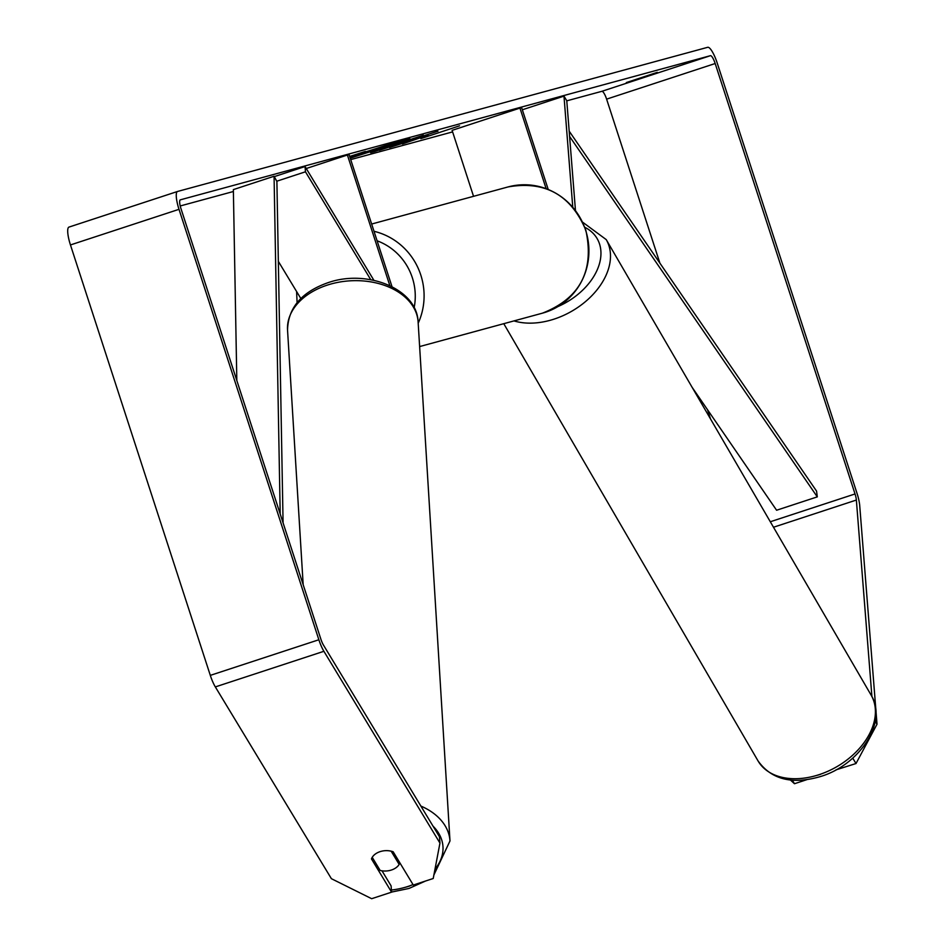 <?xml version="1.0" encoding="UTF-8"?>
<svg xmlns="http://www.w3.org/2000/svg" width="946" height="946" viewBox="0 0 946 946"><rect width="100%" height="100%" fill="white"/><g stroke="black" fill="none" stroke-linecap="round" stroke-linejoin="round"><path stroke-width="1.42" d="M548.207 189.436L521.636 107.631L519.957 108.092L546.114 188.621M473.544 196.33L452.105 130.359L519.957 108.092M522.334 109.783L563.982 96.125L566.772 100.737L575.452 210.355M563.982 96.125L572.756 207.056M350.174 157.947L409.523 138.069L349.831 156.859M657.387 72.594L626.323 82.574L657.304 72.345M391.585 892.161L371.672 898.7L331.396 878.692L215.333 686.914L323.899 651.297L439.949 843.075L433.221 878.503L413.296 885.042L393.169 851.778A14.698 10.217 175.5 0 0 380.079 851.648A14.698 10.217 175.5 0 0 371.459 858.909L391.585 892.161L391.088 885.846L381.995 870.817M428.124 135.266L389.504 147.505L414.75 139.511L402.452 143.981L428.065 135.089M379.24 149.764L423.181 135.29L374.557 151.573L370.584 152.649L379.098 149.35M439.949 843.075L439.452 836.761L323.39 644.971A8.821 2.093 -108.2 0 1 320.883 639.2L181.017 208.782A8.821 2.093 -108.2 0 1 180.296 199.854A8.821 2.093 -108.2 0 1 180.319 199.843L710.422 55.684A8.821 2.093 -108.2 0 1 715.176 63.524L855.03 493.954A8.821 2.093 -108.2 0 1 856.367 500.044L871.905 696.54M180.237 205.968L233.39 191.506M350.718 159.602L452.602 131.896M566.784 100.844L601.869 91.313A8.821 2.093 -108.2 0 1 606.611 99.141L659.906 263.165M420.852 138.624L459.543 125.818L420.852 138.624M349.701 156.457L365.369 151.431L349.724 156.563M350.233 158.112L408.956 139.168L350.257 158.183M408.956 139.168L410.02 138.932M380.233 149.906L436.898 131.506L379.393 150.272M436.898 131.506L437.951 131.269M423.122 134.521L423.051 135.763M393.276 144.23L394.127 145.542M323.899 651.297A17.643 4.174 -108.2 0 1 318.861 639.756L179.007 209.326A17.643 4.174 -108.2 0 1 177.541 191.47A17.643 4.174 -108.2 0 1 177.588 191.459L707.703 47.3A17.643 4.174 -108.2 0 1 717.186 62.98L857.041 493.41A17.643 4.174 -108.2 0 1 859.713 505.59L877.013 724.222L856.012 763.528L852.736 758.124M792.322 780.19L794.463 783.726L806.749 779.693M794.463 783.726L790.407 780.012M835.968 769.867L856.012 763.528M215.333 686.914A17.643 4.174 -108.2 0 1 210.308 675.373L70.453 244.943A17.643 4.174 -108.2 0 1 68.987 227.087A17.643 4.174 -108.2 0 1 69.034 227.075L177.493 191.482M707.537 409.748L710.529 418.972M875.239 721.278L877.013 724.222M385.01 145.483L389.929 144.643L350.103 157.722M349.925 157.166L385.057 145.637M350.02 157.462L352.515 156.61L349.985 157.355M386.808 147.044L403.646 141.604L386.748 146.878M391.053 145.152L379.937 148.581L391.053 145.152M396.031 141.888L395.936 143.118M373.611 149.858L362.685 153.181L373.528 149.622M278.337 261.356L300.84 298.534M389.835 285.621L347.395 155.014L349.074 154.565L392.011 286.685M306.256 168.518L347.395 155.014M276.752 181.218L305.463 171.794L370.773 279.709M274.269 176.63L305.05 166.531L305.463 171.794M305.05 166.531L373.906 280.323M372.216 857.336L380.15 870.45A14.698 10.17 176.5 0 0 391.254 870.072A14.698 10.17 176.5 0 0 399.165 864.419L391.183 851.223A14.698 10.17 176.5 0 0 385.199 850.679M398.976 861.38L399.165 864.419M280.193 513.985L274.068 176.252L233.355 189.614L236.819 380.493M283.079 522.89L276.894 181.466L274.068 176.252M692.153 387.363L776.595 510.237L817.297 496.875L816.564 491.104L569.185 131.151M817.297 496.875L569.598 136.461M513.962 320.907A65.416 44.592 -30.2 0 0 553.386 319.346A65.416 44.592 -30.2 0 0 606.22 239.598L871.148 695.168A65.416 44.592 149.8 0 1 818.314 774.916A65.416 44.592 149.8 0 1 758.053 760.927L503.78 323.686M584.817 227.3A58.061 39.578 149.8 0 1 598.783 265.861A58.061 39.578 149.8 0 1 558.069 306.504M816.315 775.519A58.061 39.578 -30.2 0 0 820.596 774.289M601.869 91.313L710.422 55.684M773.497 527.241L856.367 500.044M770.304 521.754L855.03 493.954M606.611 99.141L715.176 63.524M210.308 675.373L318.861 639.756M70.453 244.943L179.007 209.326M374.013 231.297A65.416 63.548 74.8 0 1 420.804 275.061A65.416 63.548 74.8 0 1 418.191 323.201M414.147 307.663A58.061 56.405 -105.2 0 0 412.338 277.746A58.061 56.405 -105.2 0 0 377.099 240.804M508.073 186.93C544.979 180.497 570.899 194.923 585.834 230.197C594.573 270.698 580.099 298.357 542.413 313.173A65.416 63.548 -105.2 0 0 585.633 230.245A65.416 63.548 -105.2 0 0 508.073 186.93L371.648 224.036M409.571 886.059A65.416 45.266 -3.5 0 1 404.841 887.419M391.419 890.02A58.061 40.181 176.5 0 0 407.099 886.733A58.061 40.181 176.5 0 0 413.024 884.581M327.955 284.9A65.416 45.266 176.5 0 0 287.537 330.024C288.152 307.604 301.821 291.77 328.522 282.511C367.237 269.113 417.056 288.755 418.12 322.007A65.416 45.266 176.5 0 0 327.955 284.9M435.018 869.043A58.061 40.181 176.5 0 0 433.02 826.13M420.875 806.063A65.416 45.266 -3.5 0 1 449.989 840.947L418.12 322.007M871.148 695.168C888.152 722.661 858.862 765.385 820.111 776.654C792.062 784.731 771.368 779.48 758.053 760.927M606.22 239.598L582.665 222.215M68.987 227.087L177.541 191.47M392.152 142.231L392.614 143.626M542.413 313.173L419.634 346.567M296.595 291.522L297.103 302.614M391.585 892.066L409.003 888.448L425.499 881.033M287.537 330.024L303.181 584.746M433.883 874.991L449.989 840.947"/></g></svg>
